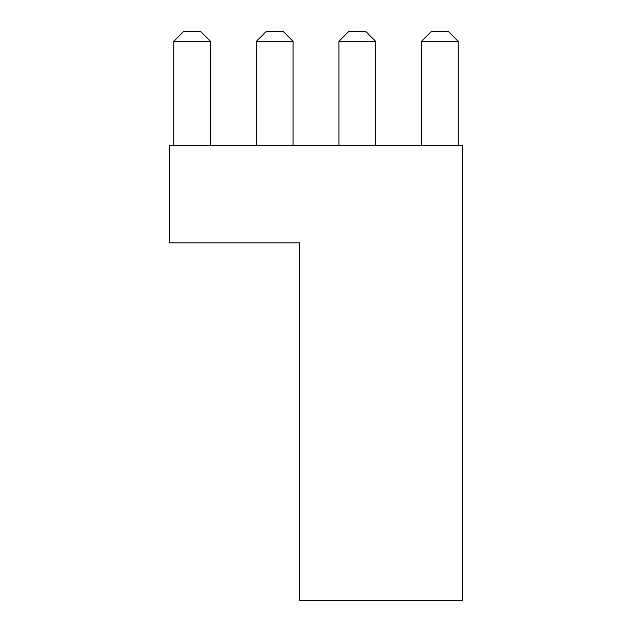 <?xml version="1.0" encoding="UTF-8"?>
<svg xmlns="http://www.w3.org/2000/svg" width="632" height="632" viewBox="0 0 632 632"><rect width="100%" height="100%" fill="white"/><g stroke="black" fill="none" stroke-linecap="round" stroke-linejoin="round"><path stroke-width="0.95" d="M169.739 242.87L169.739 145.36L462.261 145.36L462.261 600.4L299.75 600.4L299.75 242.87L169.739 242.87M210.527 41.349L173.8 41.349L183.549 31.6L200.779 31.6L210.527 41.349L210.527 145.36M173.8 41.349L173.8 145.36M293.082 41.349L256.355 41.349L266.112 31.6L283.334 31.6L293.082 41.349L293.082 145.36M256.355 41.349L256.355 145.36M375.645 41.349L338.918 41.349L348.667 31.6L365.889 31.6L375.645 41.349L375.645 145.36M338.918 41.349L338.918 145.36M458.2 41.349L421.473 41.349L431.222 31.6L448.451 31.6L458.2 41.349L458.2 145.36M421.473 41.349L421.473 145.36"/></g></svg>

